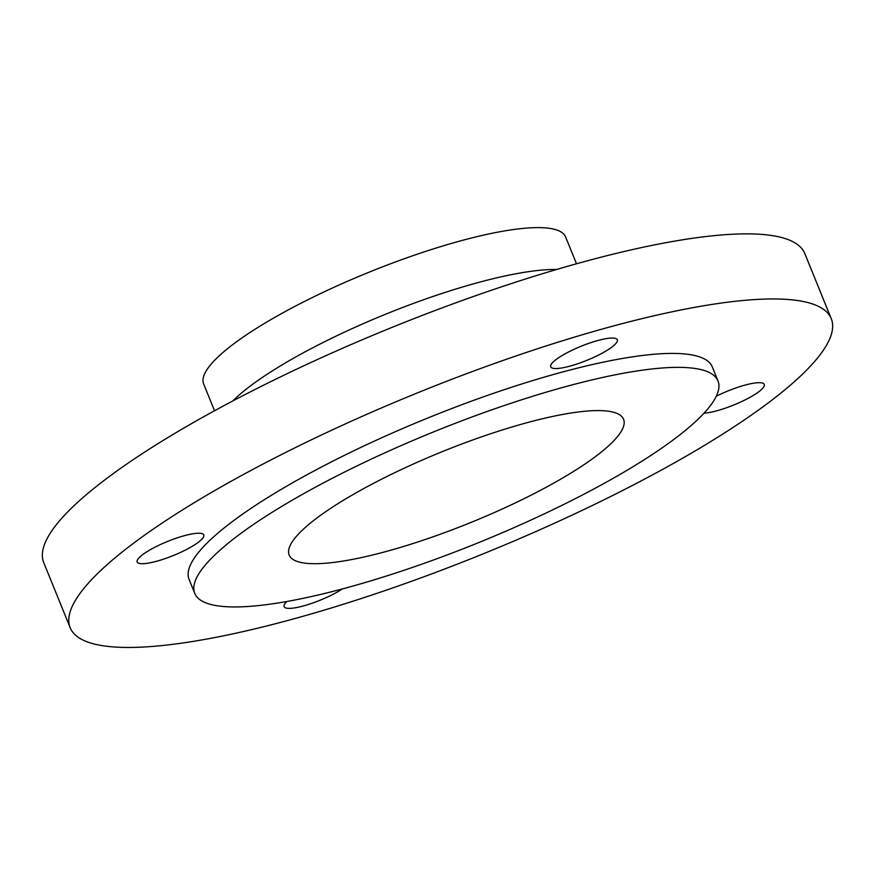 <?xml version="1.0" encoding="UTF-8"?>
<svg xmlns="http://www.w3.org/2000/svg" width="875" height="875" viewBox="0 0 875 875"><rect width="100%" height="100%" fill="white"/><g stroke="black" fill="none" stroke-linecap="round" stroke-linejoin="round"><path stroke-width="1.31" d="M156.122 561.389A35.941 7.602 157.9 0 0 189.514 547.87A35.941 7.602 157.9 0 0 203.777 534.953A35.941 7.602 157.9 0 0 184.833 535.566A35.941 7.602 157.9 0 0 151.43 549.084A35.941 7.602 157.9 0 0 137.178 562.002A35.941 7.602 157.9 0 0 156.122 561.389M286.945 601.486A35.941 7.602 157.9 0 0 284.113 606.637A35.941 7.602 157.9 0 0 303.056 606.036A35.941 7.602 157.9 0 0 342.388 588.941M704.047 413.142A35.941 7.602 157.9 0 0 716.592 410.845A35.941 7.602 157.9 0 0 749.995 397.327A35.941 7.602 157.9 0 0 764.247 384.409A35.941 7.602 157.9 0 0 745.303 385.022A35.941 7.602 157.9 0 0 716.286 396.233M569.658 366.209A35.941 7.602 157.9 0 0 603.061 352.68A35.941 7.602 157.9 0 0 617.312 339.773A35.941 7.602 157.9 0 0 598.369 340.375A35.941 7.602 157.9 0 0 564.966 353.905A35.941 7.602 157.9 0 0 550.714 366.811A35.941 7.602 157.9 0 0 569.658 366.209M343.591 588.612A282.363 59.763 -22.1 0 1 194.764 593.381A282.363 59.763 -22.1 0 1 306.753 491.947A282.363 59.763 -22.1 0 1 569.166 385.689A282.363 59.763 -22.1 0 1 717.992 380.92A282.363 59.763 -22.1 0 1 606.003 482.355A282.363 59.763 -22.1 0 1 343.591 588.612M194.764 593.381L189.098 579.436A282.363 59.763 -22.1 0 1 301.087 478.002A282.363 59.763 -22.1 0 1 563.511 371.744A282.363 59.763 -22.1 0 1 712.337 366.975L717.992 380.92M286.65 620.791A410.714 86.931 -22.1 0 1 70.175 627.725A410.714 86.931 -22.1 0 1 233.078 480.178A410.714 86.931 -22.1 0 1 614.775 325.62A410.714 86.931 -22.1 0 1 831.25 318.686A410.714 86.931 -22.1 0 1 668.347 466.233A410.714 86.931 -22.1 0 1 286.65 620.791M70.175 627.725L43.75 562.636A410.714 86.931 -22.1 0 1 206.653 415.089A410.714 86.931 -22.1 0 1 588.35 260.531A410.714 86.931 -22.1 0 1 804.825 253.597L831.25 318.686M232.728 401.002A195.344 41.344 -22.1 0 1 479.664 282.144A195.344 41.344 -22.1 0 1 556.653 269.467M214.528 410.758L203.656 383.983A195.344 41.344 -22.1 0 1 281.138 313.808A195.344 41.344 -22.1 0 1 462.678 240.297A195.344 41.344 -22.1 0 1 565.633 237.005L576.505 263.78M528.456 422.308A180.458 38.194 -22.1 0 1 623.58 419.256A180.458 38.194 -22.1 0 1 551.994 484.094A180.458 38.194 -22.1 0 1 384.289 551.994A180.458 38.194 -22.1 0 1 289.177 555.045A180.458 38.194 -22.1 0 1 360.752 490.219A180.458 38.194 -22.1 0 1 528.456 422.308"/></g></svg>
